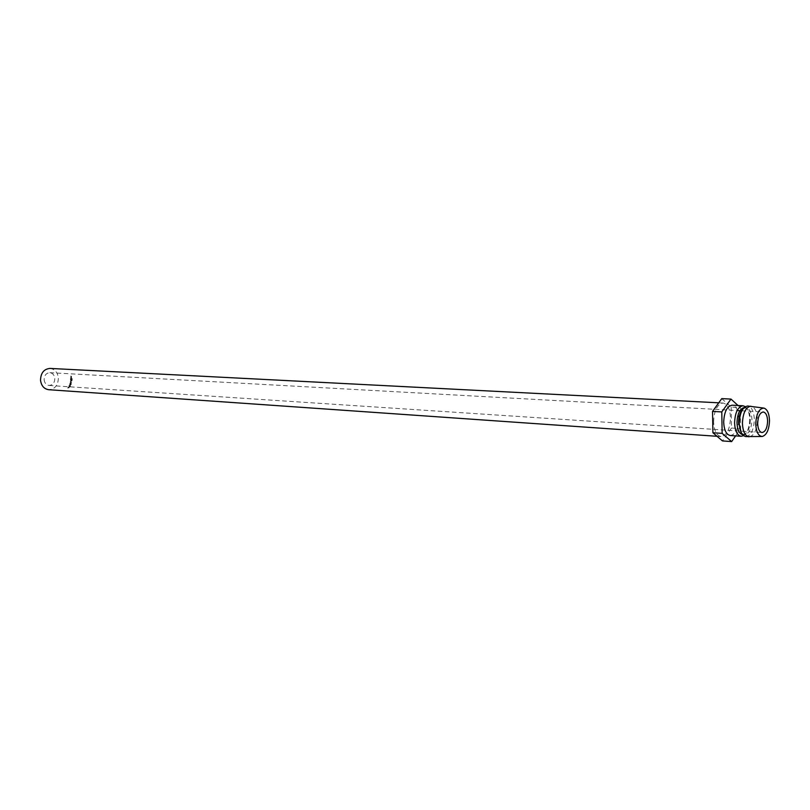 <?xml version="1.0" encoding="UTF-8"?>
<svg xmlns="http://www.w3.org/2000/svg" width="810" height="810" viewBox="0 0 810 810"><rect width="100%" height="100%" fill="white"/><g stroke="black" fill="none" stroke-linecap="round" stroke-linejoin="round"><path stroke-width="0.61" stroke-dasharray="4.05 3.04" d="M72.019 378.553L72.06 379.627L71.472 378.523L71.007 379.566L70.814 378.483L70.419 379.768L70.379 378.553L70.561 379.576L71.169 378.594L71.624 379.647L72.151 378.564L71.574 378.624M70.419 379.768L71.756 379.839L71.715 378.634M44.125 379.728C44.57 383.1 46.221 385.013 49.066 385.459C52.741 385.145 54.665 382.806 54.827 378.422C54.371 375.02 52.711 373.106 49.835 372.681C46.19 373.015 44.287 375.364 44.125 379.728M71.462 376.123L71.513 378.027L70.612 376.073L70.571 376.994L71.553 378.229L71.462 376.123L71.067 378.118L70.197 376.265L70.136 377.136L71.118 378.31L71.037 376.306M50.017 368.418C54.827 369.127 57.611 372.317 58.371 377.997C58.097 385.297 54.877 389.205 48.732 389.711M713.59 421.878C714.126 410.417 717.265 404.129 723.016 403.036C727.522 403.987 730.012 408.908 730.499 417.778C729.962 429.229 726.793 435.496 720.991 436.57C716.567 435.598 714.096 430.697 713.59 421.878M70.865 379.758L72.201 379.839L72.151 378.564M730.306 435.527C735.51 434.555 738.356 428.885 738.831 418.517L737.464 410.559M737.323 410.184C736.006 407.045 734.275 405.385 732.149 405.192M743.55 435.658C746.506 433.684 748.45 429.715 749.371 423.731L749.655 419.165C749.442 413.13 747.994 408.959 745.311 406.65M742.517 434.646L742.841 434.686C746.466 434.342 748.906 430.626 750.141 423.529L750.384 419.499C749.999 412.29 748.035 408.311 744.481 407.541L744.157 407.541M741.504 433.137L744.4 434.788C748.997 433.917 751.508 428.834 751.943 419.55C751.558 412.371 749.594 408.392 746.04 407.622L742.972 408.908M745.848 436.59C751.012 435.608 753.837 429.887 754.323 419.438C753.908 411.348 751.69 406.873 747.701 406.002M749.635 436.792C754.454 435.173 757.067 429.442 757.451 419.62C757.107 412.098 755.122 407.643 751.488 406.266M750.384 419.499L749.655 419.205M738.052 405.506L740.33 407.572L740.654 428.632L735.612 435.891M721.761 398.621L731.167 407.086L740.33 407.572M731.167 407.086L731.491 428.044L740.654 428.632M731.491 428.044L722.459 440.923M70.723 381.51L71.786 380.71L70.855 380.224L72.171 380.609L70.966 381.5L71.888 382.512L70.48 382.725L71.533 382.371L70.288 381.419L71.533 382.371M69.397 385.53L69.478 386.461L68.658 386.714L69.994 386.795L70.48 386.026L69.609 386.259L69.022 385.246L69.255 385.945L70.45 385.641M71.381 384.274L71.057 383.1L69.984 384.163L70.055 385.236L71.381 384.274L70.632 382.938L69.589 383.95L69.832 385.003L70.976 384.051M68.394 387.838L69.488 387.16L68.394 387.838L68.465 387.058L69.488 387.16M67.544 388.031L69.164 386.805M68.293 387.939L68.101 387.433M68.374 387.291L68.941 386.907M68.87 387.98L68.84 387.312M69.913 384.841L69.721 383.96L70.672 383.14L70.298 385.104L70.126 384.183L71.088 383.302L71.25 384.254L70.298 385.104M68.658 386.714L69.66 386.461L70.085 385.358M68.911 385.449L69.478 386.461M69.387 385.955L69.893 385.499M69.974 386.633L69.842 385.975M70.267 385.793L70.197 386.299M70.834 380.427L71.786 380.71M71.341 380.659L70.288 381.378M70.48 382.725L71.462 382.36L70.531 381.419L72.171 380.609M71.725 380.568L70.409 380.204M71.108 382.249L70.095 382.391M49.066 385.459L761.997 432.54M718.743 402.813L723.016 403.036M744.481 407.541L746.04 407.622M764.033 408.118L763.476 408.037M762.321 436.468L761.754 436.489M742.841 434.686L744.4 434.788M750.141 423.529L749.371 423.731M717.063 436.296L720.991 436.57M49.835 372.681L737.13 410.538M739.884 410.69L741.454 410.781M741.838 410.802L763.243 411.976"/><path stroke-width="1.21" d="M767.617 420.998C767.283 428.024 765.409 431.872 761.997 432.54C759.395 431.953 757.947 428.956 757.664 423.539C757.998 416.512 759.861 412.654 763.243 411.976C765.885 412.563 767.343 415.57 767.617 420.998M717.063 436.296L48.732 389.711C44.013 388.962 41.28 385.783 40.52 380.163C40.794 372.904 43.953 368.995 50.017 368.418L718.743 402.813M745.311 406.65L743.003 405.759L732.149 405.192C726.985 406.185 724.17 411.865 723.684 422.233C724.13 430.221 726.337 434.646 730.306 435.527L741.16 436.276L743.55 435.658M743.003 405.759C737.869 406.762 735.065 412.482 734.569 422.911C735.014 430.94 737.211 435.395 741.16 436.276M744.157 407.541C739.763 408.756 737.373 413.839 736.989 422.8C737.343 429.664 739.186 433.613 742.517 434.646M742.972 408.908C740.107 411.915 738.639 416.573 738.558 422.891L741.504 433.137M763.476 408.037L747.701 406.002C742.578 407.015 739.773 412.746 739.277 423.205C739.712 431.254 741.909 435.719 745.848 436.59L761.754 436.489M750.84 406.175C745.726 407.177 742.922 412.928 742.426 423.397C742.861 431.457 745.048 435.932 748.987 436.813M769.5 420.522C769.186 413.525 767.364 409.394 764.033 408.118C759.071 408.392 756.297 413.697 755.73 424.035C756.206 432.054 758.403 436.195 762.321 436.468C766.746 434.96 769.135 429.644 769.5 420.522M735.612 435.891L731.653 441.582L722.459 440.923L712.911 432.742L722.145 433.37L721.791 411.925L730.974 399.077L738.052 405.506M712.911 432.742L712.547 411.409L721.791 411.925M712.547 411.409L721.761 398.621L730.974 399.077M731.653 441.582L722.145 433.37M737.13 410.538L739.884 410.69"/></g></svg>
